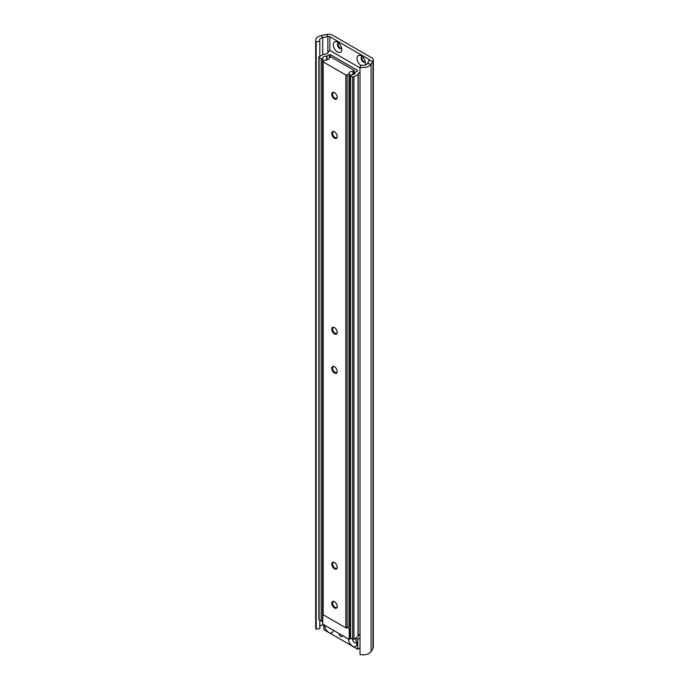 <?xml version="1.0" encoding="UTF-8"?>
<svg xmlns="http://www.w3.org/2000/svg" width="689" height="689" viewBox="0 0 689 689"><rect width="100%" height="100%" fill="white"/><g stroke="black" fill="none" stroke-linecap="round" stroke-linejoin="round"><path stroke-width="1.03" d="M365.144 65.016A5.994 3.462 -120 0 0 365.514 63.233A5.994 3.462 -120 0 0 361.269 55.887L361.269 55.887A5.994 3.462 -120 0 0 357.031 58.22A5.994 3.462 -120 0 0 361.07 65.558M362.483 56.791A3.066 1.774 -120 0 0 361.803 56.929A3.066 1.774 -120 0 0 361.337 59.392A3.066 1.774 -120 0 0 363.344 62.096A3.066 1.774 -120 0 0 364.877 62.243A3.066 1.774 -120 0 0 365.334 61.726M362.164 56.799A3.066 1.774 -120 0 0 362.078 59.314A3.066 1.774 -120 0 0 363.981 61.726A3.066 1.774 -120 0 0 365.161 62.001M337.532 42.184A5.994 3.462 -120 0 0 333.295 44.63A5.994 3.462 -120 0 0 337.532 51.976A5.994 3.462 -120 0 0 341.778 49.522A5.994 3.462 -120 0 0 337.532 42.184L337.532 42.184M338.747 43.088A3.066 1.774 -120 0 0 338.066 43.226A3.066 1.774 -120 0 0 337.601 45.689A3.066 1.774 -120 0 0 339.608 48.394A3.066 1.774 -120 0 0 341.141 48.54A3.066 1.774 -120 0 0 341.598 48.023M338.428 43.097A3.066 1.774 -120 0 0 338.342 45.612A3.066 1.774 -120 0 0 340.245 48.015A3.066 1.774 -120 0 0 341.425 48.299M360.02 67.229A8.63 4.987 0 0 0 371.078 64.249L372.973 61.243A5.753 3.324 0 0 0 373.317 60.107L373.317 647.427A5.753 3.324 0 0 1 372.973 648.564L371.078 651.57A8.63 4.987 0 0 1 360.02 654.55L360.02 67.229L361.329 65.145A4.797 2.765 0 0 0 367.478 63.491L369.364 60.486A1.921 1.111 0 0 0 369.485 60.107A1.921 1.111 0 0 0 368.925 59.323L329.885 36.793A1.921 1.111 0 0 0 327.878 36.534L322.676 37.628A4.797 2.765 0 0 0 319.515 40.229A4.797 2.765 0 0 0 319.808 41.176L316.199 41.934L316.199 629.255L319.808 628.497L319.808 620.229M373.317 60.107A5.753 3.324 0 0 0 371.638 57.755L332.598 35.225A5.753 3.324 0 0 0 326.56 34.45L321.358 35.544A8.63 4.987 0 0 0 315.683 40.229A8.63 4.987 0 0 0 316.199 41.934M323.77 624.716L322.676 624.949A4.797 2.765 0 0 0 319.808 626.602M315.683 40.229L315.683 627.55A8.63 4.987 0 0 0 316.199 629.255M319.808 56.386L319.808 41.176M331.659 629.272A3.118 1.8 60 0 1 330.961 628.997A3.118 1.8 60 0 1 330.255 628.454M342.485 635.516A2.394 1.387 60 0 1 341.994 636.558A2.394 1.387 60 0 1 340.788 636.438A2.394 1.387 60 0 1 339.1 633.561M356.73 642.312A3.118 1.8 60 0 1 356.256 642.854A3.118 1.8 60 0 1 354.697 642.699A3.118 1.8 60 0 1 352.501 639.108M333.166 630.134A5.994 3.462 60 0 1 328.92 632.519A5.994 3.462 60 0 1 324.683 625.242M354.981 638.574A5.994 3.462 60 0 1 356.902 643.776A5.994 3.462 60 0 1 352.69 646.239A5.994 3.462 60 0 1 348.419 638.944M355.739 638.135L357.746 639.297L360.02 637.988M357.746 639.297L357.746 649.245L360.02 647.927M323.839 624.751L323.839 629.66L357.746 649.245M358.177 636.464A4.797 2.765 180 0 1 360.02 634.354M360.02 67.875L330.642 50.917A0.956 0.551 0 0 0 329.29 50.917L328.464 51.503A4.797 2.765 180 0 1 328.464 51.589A4.797 2.765 180 0 1 323.546 54.353L319.119 56.791A0.956 0.551 0 0 0 319.119 57.575L321.152 58.746A0.956 0.551 0 0 0 322.504 58.746L322.84 58.384A3.264 1.886 180 0 1 322.788 58.048A3.264 1.886 180 0 1 326.629 56.197L329.29 54.827A0.956 0.551 180 0 1 330.642 54.827L357.35 70.244A0.956 0.551 180 0 1 357.35 71.027L354.981 72.569A3.264 1.886 180 0 1 355.033 72.896A3.264 1.886 180 0 1 351.192 74.756L350.563 74.946A0.956 0.551 0 0 0 350.563 75.73L352.604 76.901A0.956 0.551 0 0 0 353.957 76.901L358.177 74.343A4.797 2.765 180 0 1 358.177 74.274A4.797 2.765 180 0 1 360.02 72.095M350.288 75.334L350.288 637.601A0.956 0.551 0 0 0 350.563 637.988L352.604 639.168A0.956 0.551 0 0 0 353.957 639.168L358.177 636.619L358.177 74.36L358.177 636.619M318.835 57.178L318.835 619.445A0.956 0.551 0 0 0 319.119 619.833L321.152 621.013A0.956 0.551 0 0 0 322.504 621.013L322.771 620.849M351.114 638.307L349.22 639.409L322.771 624.139L322.883 613.107M349.22 639.409L349.22 628.446L347.644 627.533M350.288 627.825L349.22 628.446M334.484 562.534A3.858 2.231 -120 0 0 331.753 564.11A3.858 2.231 -120 0 0 334.484 568.838A3.858 2.231 -120 0 0 337.214 567.262A3.858 2.231 -120 0 0 334.484 562.534L334.484 562.534M334.708 562.672A3.264 1.886 -120 0 0 333.278 562.612A3.264 1.886 -120 0 0 332.778 565.23A3.264 1.886 -120 0 0 334.906 568.098A3.264 1.886 -120 0 0 336.542 568.261A3.264 1.886 -120 0 0 337.205 567.004M334.484 601.686A3.858 2.231 -120 0 0 331.753 603.263A3.858 2.231 -120 0 0 334.484 607.991A3.858 2.231 -120 0 0 337.214 606.415A3.858 2.231 -120 0 0 334.484 601.686L334.484 601.686M334.708 601.824A3.264 1.886 -120 0 0 333.278 601.773A3.264 1.886 -120 0 0 332.778 604.382A3.264 1.886 -120 0 0 334.906 607.259A3.264 1.886 -120 0 0 336.542 607.422A3.264 1.886 -120 0 0 337.205 606.156M334.484 327.602A3.858 2.231 -120 0 0 331.753 329.178A3.858 2.231 -120 0 0 334.484 333.907A3.858 2.231 -120 0 0 337.214 332.331A3.858 2.231 -120 0 0 334.484 327.602L334.484 327.602M334.708 327.74A3.264 1.886 -120 0 0 333.278 327.688A3.264 1.886 -120 0 0 332.778 330.298A3.264 1.886 -120 0 0 334.906 333.175A3.264 1.886 -120 0 0 336.542 333.338A3.264 1.886 -120 0 0 337.205 332.072M334.484 366.755A3.858 2.231 -120 0 0 331.753 368.331A3.858 2.231 -120 0 0 334.484 373.059A3.858 2.231 -120 0 0 337.214 371.483A3.858 2.231 -120 0 0 334.484 366.755L334.484 366.755M334.708 366.892A3.264 1.886 -120 0 0 333.278 366.841A3.264 1.886 -120 0 0 332.778 369.45A3.264 1.886 -120 0 0 334.906 372.327A3.264 1.886 -120 0 0 336.542 372.491A3.264 1.886 -120 0 0 337.205 371.225M334.484 92.67A3.858 2.231 -120 0 0 331.753 94.247A3.858 2.231 -120 0 0 334.484 98.975A3.858 2.231 -120 0 0 337.214 97.399A3.858 2.231 -120 0 0 334.484 92.67L334.484 92.67M334.708 92.808A3.264 1.886 -120 0 0 333.278 92.757A3.264 1.886 -120 0 0 332.778 95.366A3.264 1.886 -120 0 0 334.906 98.243A3.264 1.886 -120 0 0 336.542 98.406A3.264 1.886 -120 0 0 337.205 97.14M334.484 131.832A3.858 2.231 -120 0 0 331.753 133.408A3.858 2.231 -120 0 0 334.484 138.136A3.858 2.231 -120 0 0 337.214 136.56A3.858 2.231 -120 0 0 334.484 131.832L334.484 131.832M334.708 131.969A3.264 1.886 -120 0 0 333.278 131.909A3.264 1.886 -120 0 0 332.778 134.527A3.264 1.886 -120 0 0 334.906 137.395A3.264 1.886 -120 0 0 336.542 137.559A3.264 1.886 -120 0 0 337.205 136.293M353.939 71.036A0.956 0.551 0 0 0 353.939 70.252L331.306 57.187A0.956 0.551 0 0 0 329.945 57.187L329.273 57.738A3.264 1.886 180 0 1 329.325 58.074A3.264 1.886 180 0 1 325.492 59.926L323.167 61.097A0.956 0.551 0 0 0 323.167 61.881L345.8 74.955A0.956 0.551 0 0 0 347.161 74.955L349.185 73.611A3.264 1.886 180 0 1 349.134 73.275A3.264 1.886 180 0 1 352.975 71.423L353.939 71.036L353.939 74.309M349.194 625.784A3.264 1.886 180 0 1 350.288 624.708M322.883 61.493L322.883 614.355A0.956 0.551 0 0 0 323.167 614.752L345.8 627.817A0.956 0.551 0 0 0 347.161 627.817L349.194 626.525L349.185 73.706M327.878 52.915L327.878 36.534L326.56 34.45M369.364 60.486L372.973 61.243L372.973 648.564M367.478 63.491L371.078 64.249L371.078 651.57M322.676 54.732L322.676 37.628L321.358 35.544M322.676 624.949L322.676 620.91M329.885 50.753L329.885 36.793M368.925 61.192L368.925 59.323M358.03 636.817L358.03 74.55M353.957 639.168L353.957 76.901M352.604 639.168L352.604 76.901M350.563 637.988L350.563 75.73M357.35 71.027L357.35 70.244M330.642 57.023L330.642 54.827M329.29 57.618L329.29 54.827M327.051 59.874L327.051 56.119M326.629 59.934L326.629 56.197M322.848 58.436L322.848 613.124L322.84 58.479M322.71 620.892L322.71 58.625M322.504 621.013L322.504 58.746M321.152 621.013L321.152 58.746M319.119 619.833L319.119 57.575M353.397 74.533L353.397 71.346M352.975 74.653L352.975 71.423M349.056 626.723L349.056 73.852M347.161 627.817L347.161 74.955M345.8 627.817L345.8 74.955M323.167 614.752L323.167 61.881M329.273 58.41L329.273 57.738M354.224 74.145L354.224 70.648M349.194 626.525L349.194 73.663M329.264 58.436L329.264 57.695"/></g></svg>
